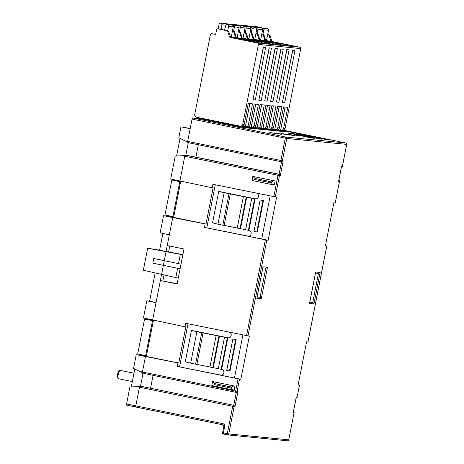 <?xml version="1.0" encoding="UTF-8"?>
<svg xmlns="http://www.w3.org/2000/svg" width="464" height="464" viewBox="0 0 464 464"><rect width="100%" height="100%" fill="white"/><g stroke="black" fill="none" stroke-linecap="round" stroke-linejoin="round"><path stroke-width="0.7" d="M221.45 375.219L177.213 366.421L240.862 379.285L249.325 336.156L185.675 323.298L184.985 326.795L143.446 317.991L146.821 300.788L156.032 302.673L160.382 280.529L177.173 283.724M248.721 236.222L204.479 227.43L268.134 240.288L276.596 197.159L212.941 184.301L212.257 187.798L170.717 178.994L175.218 156.061L187.729 155.486L279.079 174.238L280.302 175.641L279.456 175.612L275.251 197.026M335.205 202.925L333.86 202.809L325.397 245.937L326.789 246.071L325.432 245.763M307.939 341.916L306.588 341.806L298.132 384.929L299.524 385.062L298.161 384.76M223.004 424.867A1.189 0.336 -78.4 0 1 222.993 424.867A1.189 0.336 -78.4 0 1 222.894 423.673A2.378 2.279 -84.4 0 1 224.669 426.462L223.41 432.871L227.319 433.672L232.69 406.313L136.735 386.657L129.903 387.022L126.585 403.941A1.189 0.336 101.6 0 0 126.684 405.142A1.189 0.336 101.6 0 0 126.689 405.142L135.575 406.963M145.545 356.126L136.248 354.687L133.557 368.416L139.722 371.444L235.671 391.094L238.067 378.891M134.798 369.025L131.283 386.947M313.954 303.914L312.736 302.487L318.455 273.354L320.131 272.443L313.954 303.914L309.488 303.473L315.543 272.617M318.455 273.348L315.503 273.064M309.848 301.902L312.736 302.487L309.79 302.197M309.488 303.473L309.616 302.824M335.205 202.942L339.404 181.523A1.189 1.143 -80.8 0 0 338.848 180.252M338.703 180.751L341.353 167.231M136.735 386.657L141.682 386.419L233.247 405.176A1.189 1.137 92.2 0 1 234.14 406.574L228.775 433.933L288.724 439.849L294.095 412.484A1.189 1.143 -80.8 0 0 293.538 411.214A1.189 1.189 0 0 1 294.141 412.484L293.265 412.351L296.107 397.845M293.387 411.713L293.265 412.351M296.229 397.242L297.128 397.271A1.189 1.189 0 0 1 296.084 398.222A1.189 1.137 -87.8 0 0 297.076 397.271L299.471 385.062M277.803 129.856L288.475 132.043L243.803 127.641L200.257 118.72L192.618 117.966A1.189 0.336 101.6 0 0 192.05 119.097L190.165 128.714L180.954 126.823L178.797 137.802L184.962 140.83L280.917 160.486L285.29 138.197A1.189 0.336 -78.4 0 1 285.853 137.066L345.808 142.976L283.574 130.227M341.469 166.628L342.368 166.663A1.189 1.189 0 0 1 341.33 167.614A1.189 1.137 -87.8 0 0 342.322 166.663L346.695 144.374L286.746 138.458L282.373 160.747A1.189 1.143 99.2 0 1 281.022 161.687L189.451 142.929L184.962 140.83M186.998 155.463L278.562 174.215L279.079 174.238L281.567 161.774L281.062 161.692A1.189 1.189 0 0 1 281.016 161.681A1.189 0.336 -78.4 0 1 281.016 161.681A1.189 0.336 -78.4 0 1 280.917 160.486L283.202 160.88L280.302 175.641M281.109 161.698L283.202 160.88M198.331 144.745L195.883 157.197M274.357 185.061L252.022 180.484L252.822 176.407L275.158 180.977L274.357 185.061C272.902 184.655 271.985 183.953 271.608 182.949L271.817 181.894C272.542 181.111 273.656 180.803 275.158 180.977M273.801 196.765L278 175.351A1.189 0.336 -78.4 0 1 278.562 174.215A1.189 1.137 92.2 0 1 279.456 175.612L182.05 155.695M254.568 198.853L248.391 230.324L245.601 229.75L251.778 198.279L255.072 198.905L248.895 230.376A2.97 2.848 -84.4 0 1 251.117 233.862A2.97 2.848 -84.4 0 1 247.753 236.199L261.713 239.059L270.158 196.023M261.713 239.059L268.134 240.288M255.635 198.957L255.072 198.905A2.97 2.848 -84.4 0 0 256.87 193.297M263.448 200.616L257.271 232.087L256.766 232.041L253.976 231.466L260.153 199.996L263.448 200.616L262.943 200.57L256.766 232.041M227.296 337.85L221.125 369.321L218.329 368.747L224.506 337.276L227.801 337.896L221.63 369.367A2.97 2.848 -84.4 0 1 223.874 372.708A2.97 2.848 -84.4 0 1 220.481 375.196L234.442 378.056L242.887 335.014M234.442 378.056L240.862 379.285M228.363 337.954L227.801 337.896A2.97 2.848 -84.4 0 0 229.599 332.294M236.176 339.613L230.005 371.084L229.5 371.038L226.705 370.463L232.882 338.993L236.176 339.613L235.671 339.567L229.5 371.038M239.523 379.152L237.127 391.361A1.189 1.143 99.2 0 1 235.776 392.295A1.189 0.336 -78.4 0 1 235.77 392.295A1.189 0.336 -78.4 0 1 235.671 391.094L237.957 391.494L234.993 406.603L233.763 405.2L236.327 392.382L235.822 392.3A1.189 1.189 0 0 1 235.77 392.295L144.205 373.537L139.722 371.444M235.869 392.312L237.957 391.494M141.682 386.419L233.247 405.176A1.189 0.336 -78.4 0 0 232.69 406.313L234.993 406.603M153.085 375.359L150.574 388.153M136.248 354.687L177.898 362.923L177.213 366.421M234.105 390.201L211.775 385.625L212.576 381.547L234.906 386.123L234.105 390.201C232.655 389.801 231.739 389.093 231.362 388.09L231.565 387.04C232.296 386.251 233.409 385.944 234.906 386.123M184.985 326.795L185.826 326.876L178.739 363.01L145.516 356.294M146.821 300.788L156.078 302.441M179.591 366.659L188.001 323.773M190.692 363.173L196.869 331.702L201.724 332.7L195.553 364.17L190.692 363.173L185.281 361.874L191.458 330.403L228.769 337.92M256.952 297.627L263.001 266.812L267.467 267.252L261.29 298.723L260.066 297.296L257.126 297.006M267.467 267.252L265.785 268.157L260.066 297.296L257.184 296.705M263.001 266.812L262.879 267.426M180.954 126.823L190.211 128.482M172.817 217.135L163.519 215.69L205.169 223.932L204.479 227.43M206.857 227.662L215.273 184.776M217.964 224.182L224.135 192.711L228.996 193.703L222.819 225.173L217.964 224.182L212.553 222.877L218.724 191.406L256.041 198.928M180.038 138.411L176.593 155.985M205.169 223.932L206.004 224.013L213.098 187.879L212.257 187.798M206.004 224.013L173.623 217.378L180.699 181.331M173.623 217.378L172.782 217.297M163.519 215.69L160.144 232.893L169.354 234.778L167.237 245.56L183.988 248.994L177.126 283.962L160.382 280.529M178.739 363.01L177.898 362.923M146.357 356.375L153.427 320.328M178.275 278.133L143.341 270.228L147.656 248.217L182.845 254.823M153.77 258.494L181.018 264.144L153.77 258.494L152.859 263.158L180.102 268.807M147.656 248.217L159.61 250.166M159.599 250.229L182.886 254.626M222.819 225.173L237.237 227.986M246.193 197.136L240.021 228.607L237.226 228.039L243.403 196.568L251.778 198.279M240.021 228.607L245.613 229.703M248.391 230.324L248.895 230.376M224.135 192.711L218.724 191.406M243.403 196.568L228.996 193.703M246.697 197.188L240.52 228.659M230.335 193.836L224.164 225.307M195.553 364.17L209.966 366.983M218.921 336.133L212.75 367.604L209.954 367.03L216.131 335.559L224.506 337.276M212.75 367.604L218.341 368.694M221.125 369.321L221.63 369.367M196.869 331.702L191.458 330.403M216.131 335.559L201.724 332.7M219.426 336.185L213.254 367.656M203.07 332.833L196.893 364.304M231.565 387.04L214.815 383.606L214.612 384.662L211.775 385.625M214.815 383.606L212.576 381.547M232.882 338.993L235.671 339.567M260.153 199.996L262.943 200.57M271.817 181.894L255.067 178.466L254.858 179.516L252.022 180.484M255.067 178.466L252.822 176.407M277.02 133.783L269.839 132.466L277.002 133.87M281.161 133.951L278.783 133.719L281.248 134.311L276.886 133.383L279.763 133.905M289.466 135.036L284.032 134.073L289.449 135.123M283.881 133.992L289.739 135.059M286.972 134.751L281.596 133.644L286.955 134.838M292.506 135.378L288.834 134.438M290.934 134.838L293.503 135.401M294.46 134.949L299.123 135.865M309.018 137.402L314.43 138.359M308.862 137.228L314.714 138.301M311.953 137.994L306.553 136.967L311.936 138.081M300.307 135.621L300.863 135.563L300.104 135.5M302.412 135.975L302.116 135.923M299.518 135.291L302.221 135.935M301.026 135.888L306.762 136.735M295.22 134.456L297.36 135.14L295.237 134.369L288.765 133.377L295.266 134.316L297.378 135.053M314.986 137.791L320.27 138.974M313.258 137.622L322.074 139.287M313.444 137.541L304.21 135.819L313.432 137.628M296.467 133.939L304.204 135.523L295.632 133.945M293.364 133.609L292.262 133.383M293.347 133.696L304.204 135.523M292.436 132.368L283.168 130.651L292.419 132.466M298.816 133.655L293.521 132.611L298.398 133.713M305.167 135.157L299.292 133.893L305.15 135.256L308.021 135.436L305.15 135.256M309.128 135.662L317.689 137.419L310.12 136.051M308.154 135.766L306.391 135.407M308.137 135.865L314.731 137.112M313.792 136.845L317.689 137.419M320.415 137.976L327.955 139.519L319.835 138.017M317.266 137.634L315.99 137.373M317.248 137.733L325.084 139.339L327.955 139.519M283.139 130.338L279.734 130.048M269.839 132.466L277.037 133.765M275.129 133.464L271.318 132.762L275.129 133.464M272.182 132.82L271.626 132.849M272.165 132.907L275.239 133.47M281.683 134.264L281.248 134.311M281.265 134.224L277.948 133.69M277.965 133.603L276.886 133.383M284.032 134.073L287.489 134.838M281.596 133.644L287.291 134.601L283.156 133.754M292.523 135.291L292.018 135.291M292.036 135.204L291.67 135.233M291.166 135.047L290.754 135.059M290.771 134.972L290.139 134.937M290.151 134.85L289.362 134.78M289.379 134.693L288.475 134.595M288.492 134.508L288.063 134.502M287.837 134.363L287.547 134.386M288.84 134.427L288.538 134.386M288.219 134.264L294.831 135.563M293.057 135.186L292.714 135.198M292.732 135.111L292.384 135.128M292.401 135.041L291.937 135.036M291.955 134.949L291.433 134.931M291.45 134.844L291.032 134.856M291.05 134.769L290.621 134.769M290.638 134.688L290.267 134.688M290.029 134.589L291.943 135.134M291.96 135.053L291.578 135.076M291.589 135.012L293.039 135.372M291.114 134.914L290.493 134.879M290.51 134.798L290.052 134.792M290.07 134.711L289.617 134.699M289.635 134.63L289.275 134.63M288.84 134.496L291.09 134.989M314.447 138.272L308.218 137.187L312.469 138.075M306.571 136.88L312.272 137.837L308.131 136.99M301.043 135.801L299.553 135.5M302.238 135.848L301.472 135.819M301.484 135.772L300.109 135.494M295.237 134.369L290.203 133.673M290.22 133.586L288.782 133.29M304.227 135.732L313.519 137.512M311.762 137.141L305.724 136.039L311.744 137.222M306.188 136.149L311.501 137.164M292.511 132.344L283.173 130.668M285.377 131.039L290.766 132.008L285.377 131.039M285.354 131.028L290.36 131.985M298.416 133.615L293.521 132.611M300.591 134.061L300.214 134.015M300.046 133.91L308.021 135.436M299.292 133.893L300.597 134.084M301.797 134.276L305.996 135.065L301.797 134.276M303.357 134.659L301.049 134.241L303.346 134.734M169.708 246.065L168.554 251.958L169.708 246.065M164.059 274.868L162.893 280.801L164.059 274.868M174.197 179.817A2.97 0.841 -78.4 0 1 173.681 180.2L171.837 180.015L164.975 214.983L172.921 216.613M167.098 215.418A2.97 0.841 -78.4 0 1 167.255 216.172M149.617 301.119L155.156 272.873M159.587 250.293L162.887 233.456M146.931 318.814A2.97 0.841 -78.4 0 1 146.409 319.191L144.565 319.012L137.704 353.98L145.65 355.61M139.826 354.415A2.97 0.841 -78.4 0 1 139.983 355.163M152.511 320.641L144.565 319.012M179.777 181.644L171.837 180.015M206.596 119.341L192.282 117.931L187.444 142.581L188.285 142.668L185.838 155.138L184.997 155.057L142.199 373.195L143.04 373.276L140.522 386.1L139.681 386.013L135.569 406.998L222.981 424.867L223.892 426.265M139.931 354.74L139.85 355.14M241.999 126.324L245.352 126.655L249.829 103.576M240.294 126.173A2.378 2.279 95.6 0 1 240.068 126.144L196.521 117.224A2.378 2.279 95.6 0 1 194.747 114.434L210.412 34.591A1.189 1.137 95.6 0 1 211.752 33.652L215.661 34.452L216.578 29.789A1.189 1.137 95.6 0 1 217.923 28.855L226.896 30.694A1.189 1.137 95.6 0 1 227.749 31.477L229.413 36.662A1.189 1.137 -84.4 0 0 230.266 37.445L257.537 43.03A1.189 1.137 95.6 0 1 258.425 44.428L242.759 124.271A2.378 2.279 95.6 0 1 240.294 126.173L241.721 126.318A2.378 2.279 -84.4 0 0 244.186 124.41L248.304 103.431L252.503 103.843L248.385 124.822A2.378 2.279 95.6 0 1 245.694 126.695L245.357 126.626M247.875 126.904L251.186 127.211M245.92 126.73L247.602 126.898A2.378 2.279 -84.4 0 0 250.067 124.99L254.185 104.006L258.378 104.423L254.266 125.402A2.378 2.279 95.6 0 1 251.575 127.275L251.239 127.206M253.756 127.484L257.108 127.815L261.586 104.736M251.795 127.31L253.477 127.478A2.378 2.279 -84.4 0 0 255.942 125.57L260.06 104.586L264.26 105.003L260.142 125.982A2.378 2.279 95.6 0 1 257.45 127.855L257.114 127.786M259.631 128.064L262.984 128.389L267.461 105.316M257.677 127.89L259.353 128.058A2.378 2.279 -84.4 0 0 261.824 126.15L265.936 105.166L270.135 105.583L266.017 126.562A2.378 2.279 95.6 0 1 263.326 128.435L262.989 128.366M265.512 128.644L268.818 128.951M263.552 128.47L265.234 128.638A2.378 2.279 -84.4 0 0 267.699 126.73L271.817 105.746L276.01 106.163L271.898 127.142A2.378 2.279 95.6 0 1 269.207 129.015L268.871 128.946M271.388 129.224L274.74 129.549L279.218 106.476M269.433 129.05L271.109 129.218A2.378 2.279 -84.4 0 0 273.574 127.31L277.692 106.326L281.892 106.743L277.774 127.722A2.378 2.279 95.6 0 1 275.082 129.595L274.746 129.526M277.263 129.804L280.621 130.129L285.099 107.056M275.309 129.63L276.985 129.792A2.378 2.279 -84.4 0 0 279.456 127.89L283.568 106.906L287.767 107.323L283.655 128.302A2.378 2.279 95.6 0 1 280.964 130.175L280.621 130.106M260.93 43.129L252.671 41.609L260.907 43.245M230.521 36.987L236.309 38.042A1.189 1.137 -84.4 0 1 235.457 37.259L236.298 37.346L234.633 32.155A1.189 1.137 -84.4 0 0 233.781 31.372L232.418 31.094M236.396 37.567L242.191 38.622A1.189 1.137 -84.4 0 1 241.338 37.839L242.173 37.92L240.514 32.735A1.189 1.137 -84.4 0 0 239.662 31.952L238.299 31.674M242.272 38.147L248.066 39.202A1.189 1.137 -84.4 0 1 247.213 38.419L248.054 38.5L246.39 33.315A1.189 1.137 -84.4 0 0 245.537 32.532L244.174 32.254M248.153 38.727L253.941 39.782A1.189 1.137 -84.4 0 1 253.089 38.999L253.93 39.08L252.265 33.889A1.189 1.137 -84.4 0 0 251.413 33.112L250.05 32.834M254.028 39.307L259.823 40.362A1.189 1.137 -84.4 0 1 258.97 39.579L259.811 39.66L258.146 34.469A1.189 1.137 -84.4 0 0 257.294 33.692L255.931 33.414M259.904 39.887L265.698 40.942A1.189 1.137 -84.4 0 1 264.845 40.159L265.686 40.24L264.022 35.049A1.189 1.137 -84.4 0 0 263.169 34.272L261.806 33.994M265.785 40.467L271.579 41.522A1.189 1.137 -84.4 0 1 270.727 40.739L271.73 40.838L270.065 35.647A1.189 1.137 -84.4 0 0 269.213 34.87L267.687 34.556M271.73 40.838A1.189 1.137 95.6 0 0 272.583 41.621L299.854 47.206A1.189 1.137 -84.4 0 1 300.742 48.598L285.082 128.441A2.378 2.279 -84.4 0 1 282.611 130.349L281.184 130.21M244.54 40.217L250.299 41.099L243.455 39.481L231.066 37.329L244.54 40.217M261.226 42.566L267.635 43.906L261.186 42.752M255.171 41.348L236.947 37.903L254.893 41.557M267.102 43.146L273.516 44.486L267.067 43.332M261.046 41.928L242.823 38.483L260.768 42.137M272.977 43.726L279.392 45.066L272.942 43.912M266.928 42.508L248.698 39.063L266.649 42.717M278.858 44.306L285.273 45.646L278.818 44.492M272.803 43.088L254.579 39.643L272.525 43.297M284.734 44.886L291.148 46.226L284.699 45.072M278.678 43.662L260.455 40.223L278.406 43.877M279.804 43.697L285.563 44.579L278.719 42.955L266.33 40.803L279.804 43.697M290.609 45.466L297.024 46.8L290.574 45.652M282.356 102.631L292.645 50.176L294.994 50.408L284.705 102.863L282.356 102.631L292.79 50.193M276.48 102.051L286.769 49.596L289.118 49.828L278.829 102.283L276.48 102.051L286.914 49.613M270.599 101.471L280.888 49.016L283.243 49.248L272.954 101.703L270.599 101.471L281.033 49.033M264.724 100.891L275.013 48.436L277.362 48.668L267.073 101.123L264.724 100.891L275.158 48.453M258.842 100.311L269.137 47.856L271.486 48.088L261.197 100.543L258.842 100.311L269.282 47.873M252.967 99.731L263.256 47.282L265.611 47.508L255.316 99.963L252.967 99.731L263.401 47.293M232.4 31.181L232.94 31.291A1.189 1.137 95.6 0 1 233.792 32.068L235.457 37.259M236.309 38.042L237.15 38.123A1.189 1.137 95.6 0 1 236.298 37.346M224.437 30.085L225.806 25.613A1.485 1.427 95.6 0 1 227.308 24.575L232.012 25.039A1.485 1.427 -84.4 0 1 233.259 26.802L231.246 37.056M226.531 24.731A1.485 1.427 -84.4 0 0 225.301 23.664L220.603 23.2A1.485 1.427 95.6 0 1 221.873 24.807L221.456 29.47M230.266 37.445L231.275 37.543A1.189 1.137 95.6 0 1 230.422 36.766L228.758 31.575A1.189 1.137 -84.4 0 0 227.905 30.792L218.933 28.954A1.189 1.137 -84.4 0 0 218.706 28.93M218.19 28.872L219.101 24.238A1.485 1.427 95.6 0 1 220.603 23.2M227.308 24.575A1.485 1.427 95.6 0 1 228.561 26.338L227.696 30.752M255.264 26.755A1.485 1.427 95.6 0 1 257.004 27.504M261.974 28.13A1.485 1.427 95.6 0 1 263.825 29.818L262.96 34.226M262.572 28.055L267.276 28.519A1.485 1.427 -84.4 0 1 268.528 30.282L266.516 40.536M261.725 28.008A1.485 1.427 -84.4 0 0 260.571 27.144L255.867 26.68M265.698 40.942L266.539 41.023A1.189 1.137 95.6 0 1 265.686 40.24M261.789 34.075L262.328 34.185A1.189 1.137 95.6 0 1 263.181 34.968L264.845 40.159M256.093 27.55A1.485 1.427 95.6 0 1 256.696 27.475L261.4 27.939A1.485 1.427 -84.4 0 1 262.647 29.702L260.635 39.956M255.85 27.428A1.485 1.427 -84.4 0 0 254.69 26.564L249.986 26.1A1.485 1.427 95.6 0 1 251.128 26.924M259.823 40.362L260.664 40.443A1.189 1.137 95.6 0 1 259.811 39.66M249.388 26.175A1.485 1.427 95.6 0 1 249.986 26.1M256.696 27.475A1.485 1.427 95.6 0 1 257.949 29.238L257.079 33.646M255.913 33.495L256.453 33.611A1.189 1.137 95.6 0 1 257.305 34.388L258.97 39.579M250.218 26.97A1.485 1.427 95.6 0 1 250.821 26.895L255.519 27.359A1.485 1.427 -84.4 0 1 256.772 29.122L254.759 39.376M249.968 26.848A1.485 1.427 -84.4 0 0 248.814 25.984L244.11 25.52A1.485 1.427 95.6 0 1 245.247 26.344M253.941 39.782L254.782 39.863A1.189 1.137 95.6 0 1 253.93 39.08M243.507 25.595A1.485 1.427 95.6 0 1 244.11 25.52M250.821 26.895A1.485 1.427 95.6 0 1 252.068 28.658L251.204 33.066M250.032 32.915L250.577 33.031A1.189 1.137 95.6 0 1 251.43 33.808L253.089 38.999M244.342 26.39A1.485 1.427 95.6 0 1 244.94 26.315L249.644 26.779A1.485 1.427 -84.4 0 1 250.896 28.542L248.884 38.796M244.093 26.268A1.485 1.427 -84.4 0 0 242.933 25.404L238.235 24.94A1.485 1.427 95.6 0 1 239.372 25.764M248.066 39.202L248.907 39.283A1.189 1.137 95.6 0 1 248.054 38.5M237.632 25.015A1.485 1.427 95.6 0 1 238.235 24.94M244.94 26.315A1.485 1.427 95.6 0 1 246.193 28.078L245.328 32.486M244.157 32.341L244.696 32.451A1.189 1.137 95.6 0 1 245.549 33.228L247.213 38.419M238.461 25.81A1.485 1.427 95.6 0 1 239.064 25.735L243.768 26.199A1.485 1.427 -84.4 0 1 245.015 27.962L243.003 38.216M238.218 25.694A1.485 1.427 -84.4 0 0 237.058 24.824L232.354 24.36A1.485 1.427 95.6 0 1 233.496 25.184M242.191 38.622L243.032 38.703A1.189 1.137 95.6 0 1 242.173 37.92M231.756 24.435A1.485 1.427 95.6 0 1 232.354 24.36M239.064 25.735A1.485 1.427 95.6 0 1 240.311 27.498L239.447 31.906M238.281 31.761L238.821 31.871A1.189 1.137 95.6 0 1 239.673 32.648L241.338 37.839M232.586 25.23A1.485 1.427 95.6 0 1 233.189 25.155L237.887 25.619A1.485 1.427 -84.4 0 1 239.14 27.382L237.127 37.636M232.336 25.114A1.485 1.427 -84.4 0 0 231.182 24.244L226.478 23.78A1.485 1.427 95.6 0 1 227.615 24.604M225.875 23.855A1.485 1.427 95.6 0 1 226.478 23.78M233.189 25.155A1.485 1.427 95.6 0 1 234.436 26.918L233.572 31.332M267.67 34.655L268.209 34.765A1.189 1.137 95.6 0 1 269.062 35.548L270.727 40.739M282.53 102.503L284.705 102.863M276.648 101.923L278.829 102.283M270.773 101.343L272.954 101.703M264.898 100.763L267.073 101.123M259.016 100.183L261.197 100.543M253.141 99.603L255.316 99.963M282.263 131.434L280.563 131.086M206.486 119.927L205.848 119.863M234.419 124.984L234.314 125.535L231.113 125.036M239.673 126.063L239.273 126.022M274.682 130.523L276.393 130.854M268.807 129.943L270.518 130.274M262.926 129.363L264.637 129.694M257.05 128.783L258.761 129.114M251.169 128.203L252.886 128.534M245.294 127.623L247.005 127.954M279.27 106.482L274.74 129.549L280.616 130.813L271.33 129.224M273.389 105.902L268.865 128.969L274.74 130.233L265.454 128.644M262.989 128.377L268.726 129.653L259.573 128.064M261.632 104.742L257.108 127.815L262.984 129.073L253.698 127.484M255.757 104.162L251.233 127.235L257.108 128.493L247.822 126.91M245.357 126.643L251.094 127.913L241.941 126.33M238.618 125.895L245.352 127.333L235.225 125.564L238.618 125.895M266.794 240.155L247.985 336.023M339.41 181.505L338.575 181.389M307.934 341.939L326.743 246.071M261.29 298.723L256.824 298.282M315.665 272.003L320.131 272.443M287.378 440.783A1.189 1.137 -84.4 0 0 288.724 439.849L288.73 439.826M228.775 433.933A1.189 1.137 95.6 0 1 227.43 434.872A1.189 0.336 -78.4 0 1 227.418 434.867L223.52 434.066A1.189 0.336 101.6 0 1 223.509 434.066A1.189 0.336 101.6 0 1 223.41 432.871L222.581 432.674A1.189 1.189 0 0 0 223.509 434.066L227.418 434.867A1.189 0.336 -78.4 0 1 227.319 433.672L228.775 433.933M126.585 403.941L222.894 423.673M346.701 144.35L346.695 144.374A1.189 1.137 -84.4 0 0 345.808 142.976A1.189 0.336 -78.4 0 1 345.813 142.976A1.189 0.336 -78.4 0 1 345.825 142.982L283.579 130.227M345.813 142.976A1.189 1.189 0 0 1 346.741 144.374L342.328 166.64M294.095 412.467L288.776 439.849A1.189 1.189 0 0 1 287.489 440.8L227.54 434.884A1.189 1.189 0 0 1 227.418 434.867M299.524 385.062L297.082 397.254M192.618 117.966L285.853 137.066A1.189 1.137 95.6 0 1 286.746 138.458L192.05 119.097M247.753 236.199L248.315 236.257M246.529 335.762L265.338 239.894M220.481 375.196L221.05 375.254M222.633 432.674L223.839 426.265L224.669 426.462M118.604 378.74C117.015 376.919 117.346 379.836 117.433 374.268C119.132 369.414 118.407 371.188 120.309 370.423A4.246 1.201 101.6 0 0 118.256 374.46A4.246 1.201 101.6 0 0 118.604 378.74L132.333 381.576M175.798 277.495L177.602 268.291M178.53 263.564L180.345 254.295M214.612 384.662L231.362 388.09M254.858 179.516L271.608 182.949M152.546 320.45L146.409 319.191M179.817 181.453L173.681 180.2M257.537 43.03L299.854 47.206M272.583 41.621L271.579 41.522M300.742 48.598L258.425 44.428M248.385 124.822L250.067 124.99M242.759 124.271L244.186 124.41M283.655 128.302L285.082 128.441M277.774 127.722L279.456 127.89M271.898 127.142L273.574 127.31M266.017 126.562L267.699 126.73M260.142 125.982L261.824 126.15M254.266 125.402L255.942 125.57M251.181 127.235L255.71 104.156M232.94 31.291L233.781 31.372M234.633 32.155L233.792 32.068M225.997 25.213L221.873 24.807M233.259 26.802L228.561 26.338M233.659 124.828L233.537 125.454M233.328 124.764L233.201 125.425M229.576 124.723L229.715 124.021M229.245 124.654L229.384 123.952M228.526 124.509L228.659 123.807M207.443 119.457L207.309 120.164M233.131 124.723L232.998 125.402M268.528 30.282L263.825 29.818M272.194 42.207L272.095 41.667M262.647 29.702L257.949 29.238M266.319 41.627L266.22 41.087M256.772 29.122L252.068 28.658M260.437 41.047L260.339 40.507M250.896 28.542L246.193 28.078M254.562 40.467L254.463 39.933M245.015 27.962L240.311 27.498M248.687 39.887L248.588 39.353M239.14 27.382L234.436 26.918M242.805 39.307L242.707 38.773M238.821 31.871L239.662 31.952M240.514 32.735L239.673 32.648M244.696 32.451L245.537 32.532M246.39 33.315L245.549 33.228M250.577 33.031L251.413 33.112M252.265 33.889L251.43 33.808M256.453 33.611L257.294 33.692M258.146 34.469L257.305 34.388M262.328 34.185L263.169 34.272M264.022 35.049L263.181 34.968M270.065 35.647L269.062 35.548M268.209 34.765L269.213 34.87M268.813 128.969L273.342 105.896M218.933 28.954L217.923 28.855M226.896 30.694L227.905 30.792M228.758 31.575L227.749 31.477M229.413 36.662L230.422 36.766M236.93 38.727L236.831 38.193M280.395 131.248L280.482 130.813M278.69 130.633L278.603 131.068M276.242 130.825L276.353 130.239M274.52 130.668L274.601 130.233M272.815 130.053L272.728 130.488M270.361 130.245L270.477 129.659M268.639 130.088L268.726 129.653M266.933 129.473L266.852 129.908M264.486 129.665L264.602 129.079M262.763 129.508L262.85 129.073M261.058 128.893L260.971 129.334M258.61 129.085L258.721 128.499M256.882 128.928L256.969 128.493M255.183 128.313L255.096 128.754M252.729 128.505L252.845 127.925M251.007 128.348L251.094 127.913M249.301 127.733L249.214 128.174M246.854 127.925L246.97 127.345M245.131 127.768L245.212 127.333M243.426 127.153L243.351 127.542M241.031 127.072L241.089 126.765M235.167 125.866L235.225 125.564M126.684 405.142L222.993 424.867M309.604 303.149L315.648 272.333M307.98 341.939L326.789 246.071M335.252 202.942L339.457 181.523A1.189 1.189 0 0 0 338.848 180.247M338.691 181.07L341.458 166.953M293.376 412.026L296.212 397.561M281.016 161.681L189.451 142.929M235.77 392.295L144.205 373.537M120.309 370.423L133.98 373.195M256.94 297.952L262.984 267.142M265.901 268.175L262.839 267.873M245.352 126.655L249.881 103.582M206.474 119.99L206.608 119.289M229.599 124.729L229.738 124.027M233.56 125.46L233.682 124.833M280.621 130.129L285.145 107.062M262.984 128.389L267.513 105.322M217.813 28.838L218.817 28.936M280.529 131.26L280.616 130.813M274.653 130.68L274.74 130.233M268.772 130.1L268.859 129.653M262.897 129.52L262.984 129.073M257.015 128.94L257.108 128.493M251.14 128.36L251.227 127.913M245.265 127.78L245.352 127.333M234.285 125.686L234.355 125.326"/></g></svg>
